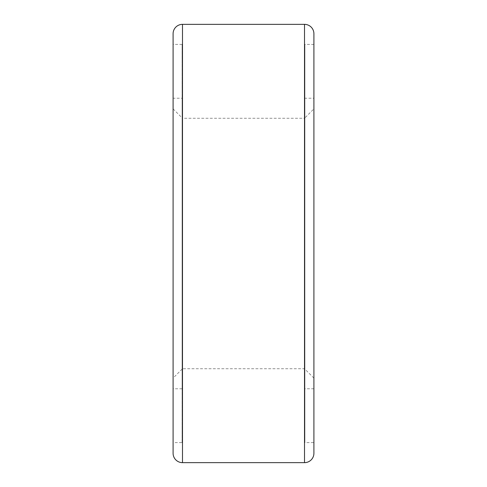 <?xml version="1.0" encoding="UTF-8"?>
<svg xmlns="http://www.w3.org/2000/svg" width="487" height="487" viewBox="0 0 487 487"><rect width="100%" height="100%" fill="white"/><g stroke="black" fill="none" stroke-linecap="round" stroke-linejoin="round"><path stroke-width="0.37" stroke-dasharray="2.44 1.83" d="M182.108 98.234L182.108 388.766L182.108 98.234L173.092 98.234L173.092 388.766L173.092 98.234M182.108 388.766L173.092 388.766M182.108 442.616L182.108 44.384L182.108 442.616L173.092 442.616L173.092 44.384L173.092 442.616M182.108 44.384L173.092 44.384M313.908 442.616L313.908 44.384L313.908 442.616L304.892 442.616L304.892 44.384L304.892 442.616M313.908 44.384L304.892 44.384M313.908 98.234L313.908 388.766L313.908 98.234L304.892 98.234L304.892 388.766L304.892 98.234M313.908 388.766L304.892 388.766M313.908 378.119L304.515 368.726L182.485 368.726L182.485 118.274L304.515 118.274L304.515 368.726L304.515 118.274L313.908 108.881L313.908 378.119L313.908 108.881M173.092 108.881L182.485 118.274L182.485 368.726L173.092 378.119L173.092 108.881L173.092 378.119M313.908 33.743L313.908 453.257M173.092 33.743L173.092 453.257M304.515 24.35L304.515 462.65M182.485 24.35L182.485 462.65"/><path stroke-width="0.73" d="M182.485 24.35A9.393 9.393 0 0 0 173.092 33.743L173.092 453.257A9.393 9.393 0 0 0 182.485 462.65L182.485 24.35L304.515 24.35A9.393 9.393 0 0 1 313.908 33.743L313.908 453.257A9.393 9.393 0 0 1 304.515 462.65L182.485 462.65M304.515 462.65L304.515 24.35"/></g></svg>
